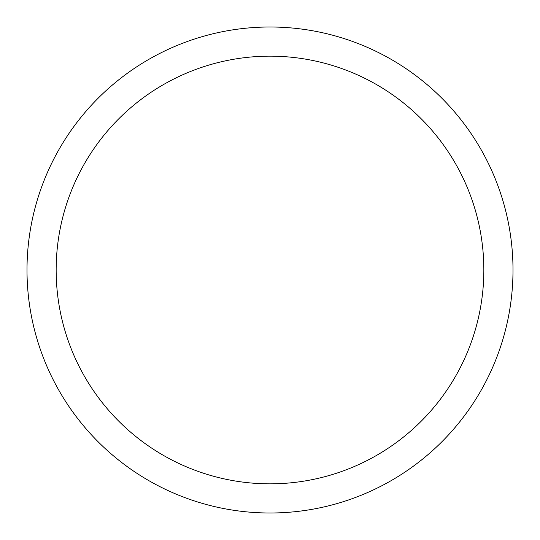 <?xml version="1.0" encoding="UTF-8"?>
<svg xmlns="http://www.w3.org/2000/svg" width="540" height="540" viewBox="0 0 540 540"><rect width="100%" height="100%" fill="white"/><g stroke="black" fill="none" stroke-linecap="round" stroke-linejoin="round"><path stroke-width="0.81" d="M483.84 270A213.84 213.84 0 0 0 270 56.16A213.84 213.84 0 0 0 56.16 270A213.84 213.84 0 0 0 270 483.84A213.84 213.84 0 0 0 483.84 270M27 270A243 243 0 0 1 270 27A243 243 0 0 1 513 270A243 243 0 0 1 270 513A243 243 0 0 1 27 270"/></g></svg>
